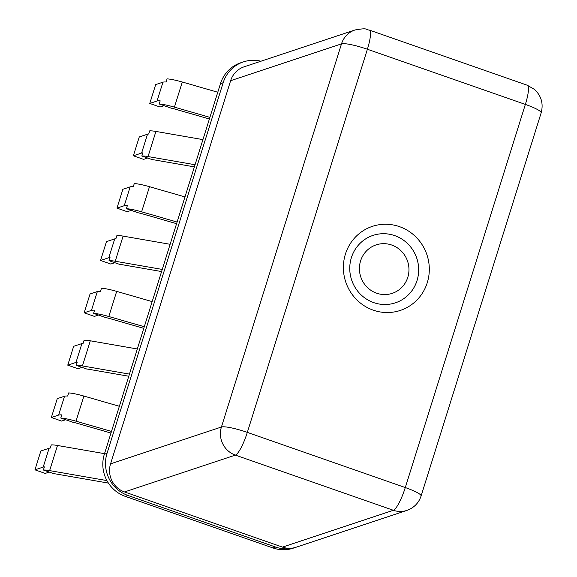 <?xml version="1.0" encoding="UTF-8"?>
<svg xmlns="http://www.w3.org/2000/svg" width="577" height="577" viewBox="0 0 577 577"><rect width="100%" height="100%" fill="white"/><g stroke="black" fill="none" stroke-linecap="round" stroke-linejoin="round"><path stroke-width="0.87" d="M217.774 92.241L182.296 82.013L174.42 107.134L209.905 117.362M164.063 105.685L160.031 107.026L149.775 103.442L155.675 84.595L162.959 82.179A22.2 3.39 17.4 0 1 166.097 82.006L167.078 78.861A22.2 3.39 17.4 0 1 182.296 82.013M174.42 107.134A22.2 3.39 -162.6 0 0 159.209 103.99L171.059 108.123A11.1 1.695 17.4 0 1 175.502 109.233L209.393 118.999M149.775 103.442L157.052 101.018A22.2 3.39 17.4 0 1 160.19 100.845L159.209 103.99M184.972 196.923L149.493 186.696L141.617 211.817L177.096 222.044M131.26 210.367L127.221 211.709L116.965 208.124L122.872 189.285L130.157 186.861A22.2 3.39 17.4 0 1 133.294 186.688L134.275 183.544A22.2 3.39 17.4 0 1 149.493 186.696M141.617 211.817A22.2 3.39 -162.6 0 0 126.399 208.672L138.249 212.805A11.1 1.695 17.4 0 1 142.699 213.916L176.584 223.681M116.965 208.124L124.25 205.708A22.2 3.39 17.4 0 1 127.387 205.527L126.399 208.672M152.162 301.605L116.684 291.378L108.808 316.506L144.293 326.726M98.451 315.049L94.419 316.391L84.163 312.806L90.062 293.967L97.347 291.544A22.2 3.39 17.4 0 1 100.485 291.371L101.473 288.226A22.2 3.39 17.4 0 1 116.684 291.378M108.808 316.506A22.2 3.39 -162.6 0 0 93.597 313.354L105.447 317.494A11.1 1.695 17.4 0 1 109.89 318.598L143.781 328.363M84.163 312.806L91.447 310.39A22.2 3.39 17.4 0 1 94.578 310.21L93.597 313.354M119.36 406.287L83.881 396.06L76.005 421.188L111.484 431.416M65.648 419.731L61.609 421.073L51.353 417.488L57.26 398.649L64.545 396.226A22.2 3.39 17.4 0 1 67.682 396.053L68.663 392.908A22.2 3.39 17.4 0 1 83.881 396.06M76.005 421.188A22.2 3.39 -162.6 0 0 60.787 418.036L72.637 422.176A11.1 1.695 17.4 0 1 77.087 423.28L110.972 433.046M51.353 417.488L58.638 415.072A22.2 3.39 17.4 0 1 61.775 414.892L60.787 418.036M195.055 164.741L148.044 156.562A22.2 3.39 -162.6 0 0 141.827 155.985L152.386 159.678A11.1 1.695 17.4 0 1 154.593 159.952L194.384 166.876M147.662 158.026L143.623 159.367L133.366 155.783L139.273 136.944L147.517 134.203A22.2 3.39 17.4 0 1 148.715 134.001L149.695 130.864A22.2 3.39 -162.6 0 1 155.913 131.433L202.931 139.612M133.366 155.783L141.61 153.042A22.2 3.39 17.4 0 1 142.807 152.847L141.827 155.985M162.252 269.423L115.234 261.244A22.2 3.39 -162.6 0 0 109.017 260.667L119.583 264.36A11.1 1.695 17.4 0 1 121.79 264.634L161.582 271.558M114.859 262.708L110.82 264.05L100.564 260.465L106.471 241.626L114.715 238.885A22.2 3.39 17.4 0 1 115.912 238.683L116.893 235.546A22.2 3.39 -162.6 0 1 123.11 236.116L170.121 244.295M100.564 260.465L108.808 257.724A22.2 3.39 17.4 0 1 110.005 257.53L109.017 260.667M129.443 374.105L82.432 365.926A22.2 3.39 -162.6 0 0 76.214 365.349L86.774 369.042A11.1 1.695 17.4 0 1 88.981 369.323L128.772 376.24M82.049 367.39L78.018 368.732L67.754 365.147L73.661 346.308L81.905 343.567A22.2 3.39 17.4 0 1 83.102 343.365L84.091 340.228A22.2 3.39 -162.6 0 1 90.3 340.798L137.319 348.977M67.754 365.147L76.005 362.406A22.2 3.39 17.4 0 1 77.195 362.212L76.214 365.349M106.918 480.576L49.622 470.608A22.2 3.39 -162.6 0 0 43.405 470.031L53.971 473.724A11.1 1.695 17.4 0 1 56.178 474.005L108.411 483.093M49.247 472.073L45.208 473.414L34.952 469.829L40.859 450.99L49.103 448.25A22.2 3.39 17.4 0 1 50.3 448.048L51.281 444.91A22.2 3.39 -162.6 0 1 57.498 445.48L104.516 453.659M34.952 469.829L43.196 467.096A22.2 3.39 17.4 0 1 44.393 466.894L43.405 470.031M296.066 547.241A33.3 32.197 -108.4 0 1 296.015 547.256L293.318 548.15A33.3 32.197 -108.4 0 1 272.979 547.955L125.274 496.364A33.3 32.197 -108.4 0 1 104.343 454.214L220.472 83.636A33.3 32.197 -108.4 0 1 240.746 62.778L243.436 61.883A33.3 32.197 -108.4 0 1 260.912 61.227M296.015 547.256A33.3 32.197 -108.4 0 1 275.669 547.061L127.964 495.47A33.3 32.197 -108.4 0 1 107.033 453.32L223.162 82.742A33.3 32.197 -108.4 0 1 243.436 61.883M110.56 463.843L221.431 427.009L341.497 43.866A22.2 21.464 -108.4 0 1 355.014 29.968L244.143 66.802A22.2 21.464 71.6 0 0 230.634 80.701L110.56 463.843A22.2 21.464 71.6 0 0 124.517 491.943L282.485 547.111A22.2 21.464 71.6 0 0 296.044 547.248L406.908 510.414A22.2 21.464 -108.4 0 1 393.348 510.277L282.485 547.111M345.414 254.104A44.292 42.821 71.6 0 0 395.469 311.717A44.292 42.821 71.6 0 0 418.145 239.376A44.292 42.821 71.6 0 0 345.414 254.104M351.393 257.645A35.522 34.346 71.6 0 0 373.716 302.608A35.522 34.346 71.6 0 0 395.418 302.817A35.522 34.346 71.6 0 0 418.678 269.445A35.522 34.346 71.6 0 0 394.711 235.611A35.522 34.346 71.6 0 0 373.016 235.394A35.522 34.346 71.6 0 0 351.393 257.645M395.404 302.824A35.522 34.346 71.6 0 0 416.782 258.287A35.522 34.346 71.6 0 0 373.002 235.402M376.644 293.195A25.532 24.681 -108.4 0 1 359.421 268.875A25.532 24.681 -108.4 0 1 376.139 244.886A25.532 24.681 -108.4 0 1 407.614 261.331A25.532 24.681 -108.4 0 1 392.237 293.347A25.532 24.681 -108.4 0 1 376.644 293.195M162.959 82.179L157.052 101.018M130.157 186.861L124.25 205.708M97.347 291.544L91.447 310.39M64.545 396.226L58.638 415.072M147.517 134.203L141.61 153.042M148.044 156.562L155.913 131.433M114.715 238.885L108.808 257.724M115.234 261.244L123.11 236.116M81.905 343.567L76.005 362.406M82.432 365.926L90.3 340.798M49.103 448.25L43.196 467.096M49.622 470.608L57.498 445.48M220.472 83.636L223.162 82.742M104.343 454.214L107.033 453.32M125.274 496.364L127.964 495.47M272.979 547.955L275.669 547.061M124.517 491.943L235.38 455.109A22.2 21.464 -108.4 0 1 221.431 427.009A22.2 3.39 17.4 0 1 247.324 432.382L367.39 49.247A22.2 3.39 -162.6 0 0 341.497 43.866L230.634 80.701M247.324 432.382A22.2 4.544 109.3 0 1 235.38 455.109L393.348 510.277A22.2 4.544 -70.7 0 0 405.292 487.558L247.324 432.382M541.161 112.847L421.095 495.982A22.2 3.39 17.4 0 0 405.292 487.558L525.358 104.415A22.2 4.544 -70.7 0 0 527.299 85.245L534.619 89.514C541.37 95.998 543.556 103.773 541.161 112.847A22.2 3.39 -162.6 0 0 525.358 104.415L367.39 49.247A22.2 4.544 -70.7 0 0 369.33 30.076C364.909 29.665 368.667 27.559 355.014 29.968M527.299 85.245L369.33 30.076M406.908 510.414C414.012 507.803 418.736 502.993 421.095 495.982"/></g></svg>
